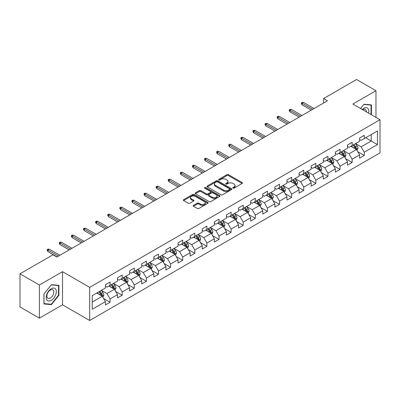 <?xml version="1.0" encoding="UTF-8"?>
<svg xmlns="http://www.w3.org/2000/svg" width="400" height="400" viewBox="0 0 400 400"><rect width="100%" height="100%" fill="white"/><g stroke="black" fill="none" stroke-linecap="round" stroke-linejoin="round"><path stroke-width="0.6" d="M232.995 188.14A0.755 0.435 0 0 0 234.06 188.14L242.155 183.47A1.075 0.62 0 0 0 242.47 183.03A1.075 0.62 0 0 0 242.155 182.59L228.445 174.675A1.075 0.62 0 0 0 226.925 174.675L218.83 179.35A0.755 0.435 0 0 0 218.61 179.655A0.755 0.435 0 0 0 218.83 179.965A0.755 0.435 0 0 0 219.895 179.965L220.945 179.36A3.445 1.99 0 0 1 225.82 179.36L226.96 180.02A3.445 1.99 0 0 1 227.97 181.425A3.445 1.99 0 0 1 226.96 182.835L225.915 183.44A0.755 0.435 0 0 0 225.695 183.745A0.755 0.435 0 0 0 225.915 184.055A0.755 0.435 0 0 0 226.98 184.055L228.025 183.45A3.445 1.99 0 0 1 232.9 183.45L234.045 184.11A3.445 1.99 0 0 1 235.055 185.515A3.445 1.99 0 0 1 234.045 186.92L232.995 187.525A0.755 0.435 0 0 0 232.775 187.835A0.755 0.435 0 0 0 232.995 188.14L232.995 187.525M193.49 205.365A1.075 0.62 0 0 0 193.175 205.805A1.075 0.62 0 0 0 193.49 206.245L197.335 208.465A1.075 0.62 0 0 0 198.86 208.465L207.845 203.28A1.075 0.62 0 0 0 208.16 202.84A1.075 0.62 0 0 0 207.845 202.4L194.135 194.485A1.075 0.62 0 0 0 192.615 194.485L183.63 199.675A1.075 0.62 0 0 0 183.31 200.115A1.075 0.62 0 0 0 183.63 200.55L188.275 203.235A1.075 0.62 0 0 0 189.795 203.235L193.64 201.015A1.075 0.62 0 0 0 193.96 200.575A1.075 0.62 0 0 0 193.64 200.135L191.34 198.805A2.88 1.665 0 0 1 190.495 197.63A2.88 1.665 0 0 1 192.275 196.09A2.88 1.665 0 0 1 195.415 196.45L204.435 201.665A2.88 1.665 0 0 1 205.28 202.84A2.88 1.665 0 0 1 203.505 204.375A2.88 1.665 0 0 1 200.365 204.015L198.86 203.145A1.075 0.62 0 0 0 197.335 203.145L193.49 205.365L193.49 206.245L197.335 204.04L197.335 203.145M62.515 271.67L39.395 285.02L20 273.82L20 306.97L39.395 318.165L62.515 304.82L89.67 320.495L89.67 287.35L62.515 271.67L62.515 304.82M375.965 117.4L375.965 90.7L352.845 104.05L380 119.73L89.67 287.35M375.965 90.7L356.57 79.505L323.595 98.54L323.595 103.02M20 273.82L52.975 254.785L56.855 257.025L327.475 100.78L323.595 98.54M221.02 194.795A1.075 0.62 0 0 0 222.545 194.795L231.53 189.605A1.075 0.62 0 0 0 231.845 189.165A1.075 0.62 0 0 0 231.53 188.725L217.82 180.81A1.075 0.62 0 0 0 216.3 180.81L207.31 186A1.075 0.62 0 0 0 206.995 186.44A1.075 0.62 0 0 0 207.31 186.88L221.02 194.795M204.985 188.305A0.755 0.435 0 0 1 205.75 188.41L205.75 187.515L219.69 195.56A1.075 0.62 0 0 1 220.005 196A1.075 0.62 0 0 1 219.69 196.44L210.7 201.63A1.075 0.62 0 0 1 209.18 201.63L195.47 193.715L199.315 191.51L199.315 190.615L195.47 192.835A1.075 0.62 0 0 0 195.155 193.275A1.075 0.62 0 0 0 195.47 193.715L195.47 192.835M199.315 191.51A1.075 0.62 0 0 1 200.84 191.51L200.84 190.615A1.075 0.62 0 0 0 199.315 190.615M200.84 190.615L206.4 193.825A1.075 0.62 0 0 0 207.92 193.825L210.475 192.35A1.075 0.62 0 0 0 210.79 191.915A1.075 0.62 0 0 0 210.475 191.475L204.685 188.13A0.755 0.435 0 0 1 204.465 187.825A0.755 0.435 0 0 1 204.93 187.42A0.755 0.435 0 0 1 205.75 187.515M89.67 320.495L380 152.875L380 119.73M103.6 298.48L110.08 302.22L110.08 298.95L117.525 294.65L117.525 297.92L122.18 295.23L122.18 291.96L129.63 287.66L129.63 290.93L134.285 288.245L134.285 284.975L141.735 280.675L141.735 283.945L146.39 281.255L146.39 277.985L153.835 273.685L153.835 276.955L158.49 274.27L158.49 271L165.94 266.7L165.94 269.97L170.595 267.28L170.595 264.01L178.045 259.71L178.045 262.98L182.7 260.295L182.7 257.025L190.145 252.725L190.145 255.995L194.8 253.305L194.8 250.035L202.25 245.735L202.25 249.005L206.905 246.315L206.905 243.045L214.355 238.745L214.355 242.015L219.01 239.33L219.01 236.06L226.455 231.76L226.455 235.03L231.11 232.34L231.11 229.07L238.56 224.77L238.56 228.04L243.215 225.355L243.215 222.085L250.665 217.785L250.665 221.055L255.32 218.365L255.32 215.095L262.765 210.795L262.765 214.065L267.42 211.38L267.42 208.11L274.87 203.81L274.87 207.08L279.525 204.39L279.525 201.12L286.975 196.82L286.975 200.09L291.63 197.4L291.63 194.13L299.08 189.83L299.08 193.1L303.735 190.415L303.735 187.145L311.18 182.845L311.18 186.115L315.835 183.425L315.835 180.155L323.285 175.855L323.285 179.125L327.94 176.44L327.94 173.17L335.39 168.87L335.39 172.14L340.045 169.45L340.045 166.18L347.49 161.88L347.49 165.15L352.145 162.465L352.145 159.195L359.595 154.895L359.595 158.165L364.25 155.475L364.25 152.205L377.44 144.59L377.44 130.97L371.235 134.555L371.235 141.005L377.44 144.59M110.08 302.22L105.42 304.91L105.42 301.64L92.235 309.255L92.235 295.635L105.42 288.02L105.42 284.75L110.08 282.06L110.08 285.33L117.525 281.03L117.525 277.76L122.18 275.075L122.18 278.345L129.63 274.045L129.63 270.775L134.285 268.085L134.285 271.355L141.735 267.055L141.735 263.785L146.39 261.1L146.39 264.37L153.835 260.07L153.835 256.8L158.49 254.11L158.49 257.38L165.94 253.08L165.94 249.81L170.595 247.125L170.595 250.395L178.045 246.095L178.045 242.825L182.7 240.135L182.7 243.405L190.145 239.105L190.145 235.835L194.8 233.145L194.8 236.415L202.25 232.115L202.25 228.845L206.905 226.16L206.905 229.43L214.355 225.13L214.355 221.86L219.01 219.17L219.01 222.44L226.455 218.14L226.455 214.87L231.11 212.185L231.11 215.455L238.56 211.155L238.56 207.885L243.215 205.195L243.215 208.465L250.665 204.165L250.665 200.895L255.32 198.21L255.32 201.48L262.765 197.18L262.765 193.91L267.42 191.22L267.42 194.49L274.87 190.19L274.87 186.92L279.525 184.23L279.525 187.5L286.975 183.2L286.975 179.93L291.63 177.245L291.63 180.515L299.08 176.215L299.08 172.945L303.735 170.255L303.735 173.525L311.18 169.225L311.18 165.955L315.835 163.27L315.835 166.54L323.285 162.24L323.285 158.97L327.94 156.28L327.94 159.55L335.39 155.25L335.39 151.98L340.045 149.295L340.045 152.565L347.49 148.265L347.49 144.995L352.145 142.305L352.145 145.575L359.595 141.275L359.595 138.005L364.25 135.315L364.25 138.585L377.44 130.97M108.835 286.05L114.42 289.275L106.975 293.575L101.39 290.35M105.42 286.23L106.975 287.125L110.08 285.33M106.975 293.575L110.08 298.95M114.42 289.275L117.525 294.65M120.94 279.06L126.525 282.285L119.08 286.585L113.49 283.36M117.525 279.24L119.08 280.135L122.18 278.345M119.08 286.585L122.18 291.96M126.525 282.285L129.63 287.66M133.045 272.075L138.63 275.3L131.18 279.6L125.595 276.375M129.63 272.255L131.18 273.15L134.285 271.355M131.18 279.6L134.285 284.975M138.63 275.3L141.735 280.675M145.145 265.085L150.735 268.31L143.285 272.61L137.7 269.385M141.735 265.265L143.285 266.16L146.39 264.37M143.285 272.61L146.39 277.985M150.735 268.31L153.835 273.685M157.25 258.1L162.835 261.325L155.39 265.625L149.8 262.4M153.835 258.275L155.39 259.175L158.49 257.38M155.39 265.625L158.49 271M162.835 261.325L165.94 266.7M169.355 251.11L174.94 254.335L167.49 258.635L161.905 255.41M165.94 251.29L167.49 252.185L170.595 250.395M167.49 258.635L170.595 264.01M174.94 254.335L178.045 259.71M181.455 244.12L187.045 247.345L179.595 251.65L174.01 248.42M178.045 244.3L179.595 245.195L182.7 243.405M179.595 251.65L182.7 257.025M187.045 247.345L190.145 252.725M193.56 237.135L199.145 240.36L191.7 244.66L186.11 241.435M190.145 237.315L191.7 238.21L194.8 236.415M191.7 244.66L194.8 250.035M199.145 240.36L202.25 245.735M205.665 230.145L211.25 233.37L203.8 237.67L198.215 234.445M202.25 230.325L203.8 231.22L206.905 229.43M203.8 237.67L206.905 243.045M211.25 233.37L214.355 238.745M217.765 223.16L223.355 226.385L215.905 230.685L210.32 227.46M214.355 223.34L215.905 224.235L219.01 222.44M215.905 230.685L219.01 236.06M223.355 226.385L226.455 231.76M229.87 216.17L235.455 219.395L228.01 223.695L222.42 220.47M226.455 216.35L228.01 217.245L231.11 215.455M228.01 223.695L231.11 229.07M235.455 219.395L238.56 224.77M241.975 209.185L247.56 212.41L240.11 216.71L234.525 213.485M238.56 209.36L240.11 210.26L243.215 208.465M240.11 216.71L243.215 222.085M247.56 212.41L250.665 217.785M254.075 202.195L259.665 205.42L252.215 209.72L246.63 206.495M250.665 202.375L252.215 203.27L255.32 201.48M252.215 209.72L255.32 215.095M259.665 205.42L262.765 210.795M266.18 195.205L271.765 198.43L264.32 202.73L258.735 199.505M262.765 195.385L264.32 196.28L267.42 194.49M264.32 202.73L267.42 208.11M271.765 198.43L274.87 203.81M278.285 188.22L283.87 191.445L276.42 195.745L270.835 192.52M274.87 188.4L276.42 189.295L279.525 187.5M276.42 195.745L279.525 201.12M283.87 191.445L286.975 196.82M290.39 181.23L295.975 184.455L288.525 188.755L282.94 185.53M286.975 181.41L288.525 182.305L291.63 180.515M288.525 188.755L291.63 194.13M295.975 184.455L299.08 189.83M302.49 174.245L308.08 177.47L300.63 181.77L295.045 178.545M299.08 174.425L300.63 175.32L303.735 173.525M300.63 181.77L303.735 187.145M308.08 177.47L311.18 182.845M314.595 167.255L320.18 170.48L312.735 174.78L307.145 171.555M311.18 167.435L312.735 168.33L315.835 166.54M312.735 174.78L315.835 180.155M320.18 170.48L323.285 175.855M326.7 160.27L332.285 163.495L324.835 167.795L319.25 164.57M323.285 160.445L324.835 161.345L327.94 159.55M324.835 167.795L327.94 173.17M332.285 163.495L335.39 168.87M338.8 153.28L344.39 156.505L336.94 160.805L331.355 157.58M335.39 153.46L336.94 154.355L340.045 152.565M336.94 160.805L340.045 166.18M344.39 156.505L347.49 161.88M350.905 146.29L356.49 149.515L349.045 153.815L343.455 150.59M347.49 146.47L349.045 147.365L352.145 145.575M349.045 153.815L352.145 159.195M356.49 149.515L359.595 154.895M365.645 137.78L371.235 141.005L361.145 146.83L355.56 143.605M359.595 139.485L361.145 140.38L364.25 138.585M361.145 146.83L364.25 152.205M39.395 285.02L39.395 318.165M92.235 302.085L102.32 296.26L96.735 293.035M102.32 296.26L105.42 301.64M357.77 151.735L364.25 155.475M345.67 158.725L352.145 162.465M333.565 165.71L340.045 169.45M321.46 172.7L327.94 176.44M309.36 179.685L315.835 183.425M297.255 186.675L303.735 190.415M285.15 193.66L291.63 197.4M273.045 200.65L279.525 204.39M260.945 207.64L267.42 211.38M248.84 214.625L255.32 218.365M236.735 221.615L243.215 225.355M224.635 228.6L231.11 232.34M212.53 235.59L219.01 239.33M200.425 242.575L206.905 246.315M188.325 249.565L194.8 253.305M176.22 256.555L182.7 260.295M164.115 263.54L170.595 267.28M152.015 270.53L158.49 274.27M139.91 277.515L146.39 281.255M127.805 284.505L134.285 288.245M115.705 291.49L122.18 295.23M371.425 114.78L371.425 104.905L363.94 104.235L360.525 108.485M43.935 303.965L51.42 304.635L58.91 295.32L58.91 285.335L51.42 284.665L43.935 293.98L43.935 303.965M58.52 295.095L58.91 295.32M50.63 304.175L51.42 304.635M233.295 188.25L234.045 187.82A3.445 1.99 0 0 0 235.055 186.41L235.055 185.515M227.97 181.425L227.97 182.32A3.445 1.99 0 0 1 226.96 183.73L226.215 184.16M242.155 182.59L242.155 183.47L228.445 175.575A1.075 0.62 0 0 0 226.925 175.575L219.13 180.07M231.515 189.615L217.82 181.705A1.075 0.62 0 0 0 216.3 181.705L207.325 186.885M229.625 189.47A0.755 0.435 0 0 0 229.845 189.165A0.755 0.435 0 0 0 229.625 188.855L217.595 181.91A0.755 0.435 0 0 0 216.525 181.91L215.425 182.545A3.445 1.99 0 0 0 214.415 183.955A3.445 1.99 0 0 0 215.425 185.36L223.65 190.11A3.445 1.99 0 0 0 228.52 190.11L229.625 189.47L229.625 190.37A0.755 0.435 0 0 0 229.845 190.06L229.845 189.165M214.415 183.955L214.415 184.85A3.445 1.99 0 0 0 215.425 186.255L215.425 185.36M229.625 190.37L228.52 191.005A3.445 1.99 0 0 1 223.65 191.005L215.425 186.255M200.84 191.51L206.4 194.72A1.075 0.62 0 0 0 207.92 194.72L210.475 193.25A1.075 0.62 0 0 0 210.79 192.81L210.79 191.915M205.75 188.41L219.675 196.45M212.165 197.155A2.88 1.665 0 0 0 215.305 197.515A2.88 1.665 0 0 0 217.085 195.98A2.88 1.665 0 0 0 216.24 194.805L213.06 192.97A1.075 0.62 0 0 0 211.54 192.97L208.99 194.44A1.075 0.62 0 0 0 208.67 194.88A1.075 0.62 0 0 0 208.99 195.32L212.165 197.155L212.165 198.05A2.88 1.665 0 0 0 215.305 198.41A2.88 1.665 0 0 0 217.085 196.875L217.085 195.98M208.67 194.88L208.67 195.775A1.075 0.62 0 0 0 208.99 196.215L208.99 195.32M212.165 198.05L208.99 196.215M205.28 202.84L205.28 203.735A2.88 1.665 0 0 1 203.505 205.27A2.88 1.665 0 0 1 200.365 204.91L198.86 204.04A1.075 0.62 0 0 0 197.335 204.04M190.495 197.63L190.495 198.525A2.88 1.665 0 0 0 191.34 199.7L191.34 198.805M193.63 201.02L191.34 199.7M207.83 203.285L194.135 195.38A1.075 0.62 0 0 0 192.615 195.38L183.64 200.56M357.105 150.58L358.025 148.255A2.91 1.68 -120 0 0 357.1 145.78L355.5 143.64M352.705 147.33L351.62 145.88M356.04 149.255L356.46 148.38A2.91 1.68 -120 0 0 355.625 146.63L354.025 144.49M353.295 144.91L355.07 147.285A1.48 0.855 60 0 1 355.34 147.735L356.46 148.38M353.095 145.03L354.695 147.165A2.91 1.68 60 0 1 355.525 148.915M312.655 109.335L302.09 103.235L302.09 104.85L301.39 103.73L301.39 102.835L302.09 103.235L303.485 102.43L314.05 108.53M302.09 104.85L311.26 110.145M301.39 102.835L302.165 102.385L303.485 102.43M370.56 104.83L371.04 105.105L371.04 114.555M360.54 108.495L363.785 104.455L371.04 105.105M368.585 113.14A7.13 4.12 120 0 0 367.35 107.955A7.13 4.12 120 0 0 362.24 109.475M366.315 111.825A4.885 2.82 120 0 0 365.31 109.37A4.885 2.82 120 0 0 362.68 109.73M51.265 300.385A7.13 4.12 120 0 0 56.31 291.65A7.13 4.12 120 0 0 51.265 288.735A7.13 4.12 120 0 0 46.225 297.47A7.13 4.12 120 0 0 51.265 300.385M50.35 298.015A4.885 2.82 120 0 0 53.54 293.715A4.885 2.82 120 0 0 52.79 289.8A4.885 2.82 120 0 0 50.35 290.045A4.885 2.82 120 0 0 47.16 294.345A4.885 2.82 120 0 0 47.91 298.26A4.885 2.82 120 0 0 50.35 298.015M44.015 293.91L51.265 284.89L58.52 285.535L58.52 295.21L51.265 304.235L44.015 303.585L44 293.905M58.04 285.26L58.52 285.535M345 157.565L345.925 155.24A2.91 1.68 -120 0 0 344.995 152.765L343.395 150.63M340.605 154.32L339.515 152.87M343.94 156.245L344.355 155.365A2.91 1.68 -120 0 0 343.52 153.615L341.92 151.48M341.19 151.9L342.97 154.27A1.48 0.855 60 0 1 343.24 154.72L344.355 155.365M340.99 152.015L342.59 154.155A2.91 1.68 60 0 1 343.425 155.905M332.895 164.555L333.82 162.23A2.91 1.68 -120 0 0 332.89 159.755L331.29 157.615M328.5 161.31L327.41 159.855M331.835 163.235L332.25 162.355A2.91 1.68 -120 0 0 331.42 160.605L329.815 158.465M329.09 158.89L330.865 161.26A1.48 0.855 60 0 1 331.135 161.71L332.25 162.355M328.885 159.005L330.485 161.14A2.91 1.68 60 0 1 331.32 162.89M300.55 116.325L289.985 110.225L289.985 111.835L289.285 110.715L289.285 109.82L289.985 110.225L291.38 109.415L301.95 115.52M289.985 111.835L299.155 117.13M289.285 109.82L290.06 109.375L291.38 109.415M288.45 123.315L277.88 117.21L277.88 118.825L277.185 117.705L277.185 116.81L277.88 117.21L279.28 116.405L289.845 122.505M277.88 118.825L287.05 124.12M277.185 116.81L277.96 116.36L279.28 116.405M320.795 171.54L321.715 169.215A2.91 1.68 -120 0 0 320.79 166.74L319.19 164.605M316.395 168.295L315.31 166.845M319.73 170.22L320.145 169.34A2.91 1.68 -120 0 0 319.315 167.595L317.715 165.455M316.985 165.875L318.76 168.245A1.48 0.855 60 0 1 319.03 168.695L320.145 169.34M316.78 165.99L318.385 168.13A2.91 1.68 60 0 1 319.215 169.88M308.69 178.53L309.615 176.205A2.91 1.68 -120 0 0 308.685 173.73L307.085 171.59M304.295 175.285L303.205 173.83M307.63 177.21L308.045 176.33A2.91 1.68 -120 0 0 307.21 174.58L305.61 172.445M304.88 172.865L306.66 175.235A1.48 0.855 60 0 1 306.925 175.685L308.045 176.33M304.68 172.98L306.28 175.12A2.91 1.68 60 0 1 307.115 176.865M296.585 185.52L297.51 183.195A2.91 1.68 -120 0 0 296.58 180.715L294.98 178.58M292.19 182.27L291.1 180.82M295.525 184.195L295.94 183.315A2.91 1.68 -120 0 0 295.11 181.57L293.505 179.43M292.78 179.85L294.555 182.225A1.48 0.855 60 0 1 294.825 182.675L295.94 183.315M292.575 179.97L294.175 182.105A2.91 1.68 60 0 1 295.01 183.855M276.345 130.3L265.78 124.2L265.78 125.81L265.08 124.69L265.08 123.795L265.78 124.2L267.175 123.395L277.74 129.495M265.78 125.81L274.95 131.105M265.08 123.795L265.855 123.35L267.175 123.395M264.24 137.29L253.675 131.185L253.675 132.8L252.975 131.68L252.975 130.785L253.675 131.185L255.07 130.38L265.64 136.48M253.675 132.8L262.845 138.095M252.975 130.785L253.75 130.335L255.07 130.38M252.14 144.275L241.57 138.175L241.57 139.79L240.87 138.67L240.87 137.77L241.57 138.175L242.965 137.37L253.535 143.47M241.57 139.79L250.74 145.08M240.87 137.77L241.65 137.325L242.965 137.37M283.585 191.28L285.405 190.18A2.91 1.68 -120 0 0 284.48 187.705L282.875 185.565M280.085 189.26L279 187.805M284.485 192.505L285.385 190.235M283.42 191.185L283.835 190.305A2.91 1.68 -120 0 0 283.005 188.555L281.405 186.42M280.675 186.84L282.45 189.21A1.48 0.855 60 0 1 282.72 189.66L283.835 190.305M280.47 186.955L282.075 189.095A2.91 1.68 60 0 1 282.905 190.845M240.035 151.265L229.465 145.165L229.465 146.775L228.77 145.655L228.77 144.76L229.465 145.165L230.865 144.355L241.43 150.46M229.465 146.775L238.64 152.07M228.77 144.76L229.545 144.31L230.865 144.355M272.38 199.495L273.305 197.17A2.91 1.68 -120 0 0 272.375 194.695L270.775 192.555M267.98 196.245L266.895 194.795M271.315 198.17L271.735 197.295A2.91 1.68 -120 0 0 270.9 195.545L269.3 193.405M268.57 193.825L270.35 196.2A1.48 0.855 60 0 1 270.615 196.65L271.735 197.295M268.37 193.945L269.97 196.08A2.91 1.68 60 0 1 270.8 197.83M227.93 158.25L217.365 152.15L217.365 153.765L216.665 152.645L216.665 151.75L217.365 152.15L218.76 151.345L229.33 157.445M217.365 153.765L226.535 159.06M216.665 151.75L217.44 151.3L218.76 151.345M260.275 206.48L261.2 204.155A2.91 1.68 -120 0 0 260.27 201.68L258.67 199.545M255.88 203.235L254.79 201.785M259.215 205.16L259.63 204.28A2.91 1.68 -120 0 0 258.8 202.53L257.195 200.395M256.47 200.815L258.245 203.185A1.48 0.855 60 0 1 258.515 203.635L259.63 204.28M256.265 200.93L257.865 203.07A2.91 1.68 60 0 1 258.7 204.82M215.83 165.24L205.26 159.14L205.26 160.75L204.56 159.63L204.56 158.735L205.26 159.14L206.655 158.33L217.225 164.435M205.26 160.75L214.43 166.045M204.56 158.735L205.34 158.29L206.655 158.33M248.175 213.47L249.095 211.145A2.91 1.68 -120 0 0 248.17 208.67L246.565 206.53M243.775 210.225L242.69 208.77M247.11 212.15L247.525 211.27A2.91 1.68 -120 0 0 246.695 209.52L245.095 207.38M244.365 207.805L246.14 210.175A1.48 0.855 60 0 1 246.41 210.625L247.525 211.27M244.16 207.92L245.765 210.055A2.91 1.68 60 0 1 246.595 211.805M203.725 172.23L193.155 166.125L193.155 167.74L192.46 166.62L192.46 165.725L193.155 166.125L194.555 165.32L205.12 171.42M193.155 167.74L202.325 173.035M192.46 165.725L193.235 165.275L194.555 165.32M236.07 220.46L236.995 218.13A2.91 1.68 -120 0 0 236.065 215.655L234.465 213.52M231.67 217.21L230.585 215.76M235.005 219.135L235.425 218.255A2.91 1.68 -120 0 0 234.59 216.51L232.99 214.37M232.26 214.79L234.035 217.16A1.48 0.855 60 0 1 234.305 217.61L235.425 218.255M232.06 214.905L233.66 217.045A2.91 1.68 60 0 1 234.49 218.795M191.62 179.215L181.055 173.115L181.055 174.725L180.355 173.605L180.355 172.71L181.055 173.115L182.45 172.31L193.015 178.41M181.055 174.725L190.225 180.02M180.355 172.71L181.13 172.265L182.45 172.31M223.965 227.445L224.89 225.12A2.91 1.68 -120 0 0 223.96 222.645L222.36 220.505M219.57 224.2L218.48 222.745M222.905 226.125L223.32 225.245A2.91 1.68 -120 0 0 222.485 223.495L220.885 221.36M220.16 221.78L221.935 224.15A1.48 0.855 60 0 1 222.205 224.6L223.32 225.245M219.955 221.895L221.555 224.035A2.91 1.68 60 0 1 222.39 225.78M179.515 186.205L168.95 180.1L168.95 181.715L168.25 180.595L168.25 179.7L168.95 180.1L170.345 179.295L180.915 185.395M168.95 181.715L178.12 187.01M168.25 179.7L169.03 179.25L170.345 179.295M211.865 234.435L212.785 232.11A2.91 1.68 -120 0 0 211.86 229.63L210.255 227.495M207.465 231.185L206.375 229.735M210.8 233.11L211.215 232.23A2.91 1.68 -120 0 0 210.385 230.485L208.78 228.345M208.055 228.765L209.83 231.14A1.48 0.855 60 0 1 210.1 231.59L211.215 232.23M207.85 228.885L209.455 231.02A2.91 1.68 60 0 1 210.285 232.77M167.415 193.19L156.845 187.09L156.845 188.705L156.15 187.585L156.15 186.685L156.845 187.09L158.245 186.285L168.81 192.385M156.845 188.705L166.015 193.995M156.15 186.685L156.925 186.24L158.245 186.285M199.76 241.42L200.68 239.095A2.91 1.68 -120 0 0 199.755 236.62L198.155 234.48M195.36 238.175L194.275 236.72M198.695 240.1L199.115 239.22A2.91 1.68 -120 0 0 198.28 237.47L196.68 235.335M195.95 235.755L197.725 238.125A1.48 0.855 60 0 1 197.995 238.575L199.115 239.22M195.75 235.87L197.35 238.01A2.91 1.68 60 0 1 198.18 239.76M155.31 200.18L144.745 194.08L144.745 195.69L144.045 194.57L144.045 193.675L144.745 194.08L146.14 193.27L156.705 199.375M144.745 195.69L153.915 200.985M144.045 193.675L144.82 193.225L146.14 193.27M187.655 248.41L188.58 246.085A2.91 1.68 -120 0 0 187.65 243.61L186.05 241.47M183.26 245.16L182.17 243.71M186.595 247.085L187.01 246.21A2.91 1.68 -120 0 0 186.175 244.46L184.575 242.32M183.845 242.74L185.625 245.115A1.48 0.855 60 0 1 185.895 245.565L187.01 246.21M183.645 242.86L185.245 244.995A2.91 1.68 60 0 1 186.08 246.745M143.205 207.165L132.64 201.065L132.64 202.68L131.94 201.56L131.94 200.665L132.64 201.065L134.035 200.26L144.605 206.36M132.64 202.68L141.81 207.975M131.94 200.665L132.715 200.215L134.035 200.26M175.555 255.395L176.475 253.07A2.91 1.68 -120 0 0 175.55 250.595L173.945 248.46M171.155 252.15L170.065 250.7M174.49 254.075L174.905 253.195A2.91 1.68 -120 0 0 174.075 251.445L172.47 249.31M171.745 249.73L173.52 252.1A1.48 0.855 60 0 1 173.79 252.55L174.905 253.195M171.54 249.845L173.14 251.985A2.91 1.68 60 0 1 173.975 253.735M131.105 214.155L120.535 208.055L120.535 209.665L119.84 208.545L119.84 207.65L120.535 208.055L121.935 207.25L132.5 213.35M120.535 209.665L129.705 214.96M119.84 207.65L120.615 207.205L121.935 207.25M163.45 262.385L164.37 260.06A2.91 1.68 -120 0 0 163.445 257.585L161.845 255.445M159.05 259.14L157.965 257.685M162.385 261.065L162.8 260.185A2.91 1.68 -120 0 0 161.97 258.435L160.37 256.295M159.64 256.72L161.415 259.09A1.48 0.855 60 0 1 161.685 259.54L162.8 260.185M159.44 256.835L161.04 258.97A2.91 1.68 60 0 1 161.87 260.72M119 221.145L108.435 215.04L108.435 216.655L107.735 215.535L107.735 214.64L108.435 215.04L109.83 214.235L120.395 220.335M108.435 216.655L117.605 221.95M107.735 214.64L108.51 214.19L109.83 214.235M151.345 269.375L152.27 267.05A2.91 1.68 -120 0 0 151.34 264.57L149.74 262.435M146.95 266.125L145.86 264.675M150.285 268.05L150.7 267.17A2.91 1.68 -120 0 0 149.865 265.425L148.265 263.285M147.535 263.705L149.315 266.075A1.48 0.855 60 0 1 149.58 266.525L150.7 267.17M147.335 263.825L148.935 265.96A2.91 1.68 60 0 1 149.77 267.71M106.895 228.13L96.33 222.03L96.33 223.64L95.63 222.52L95.63 221.625L96.33 222.03L97.725 221.225L108.295 227.325M96.33 223.64L105.5 228.935M95.63 221.625L96.405 221.18L97.725 221.225M139.24 276.36L140.165 274.035A2.91 1.68 -120 0 0 139.235 271.56L137.635 269.42M134.845 273.115L133.755 271.66M138.18 275.04L138.595 274.16A2.91 1.68 -120 0 0 137.765 272.41L136.16 270.275M135.435 270.695L137.21 273.065A1.48 0.855 60 0 1 137.48 273.515L138.595 274.16M135.23 270.81L136.83 272.95A2.91 1.68 60 0 1 137.665 274.695M94.795 235.12L84.225 229.015L84.225 230.63L83.53 229.51L83.53 228.615L84.225 229.015L85.62 228.21L96.19 234.31M84.225 230.63L93.395 235.925M83.53 228.615L84.305 228.165L85.62 228.21M127.14 283.35L128.06 281.025A2.91 1.68 -120 0 0 127.135 278.545L125.53 276.41M122.74 280.1L121.655 278.65M126.075 282.025L126.49 281.145A2.91 1.68 -120 0 0 125.66 279.4L124.06 277.26M123.33 277.68L125.105 280.055A1.48 0.855 60 0 1 125.375 280.505L126.49 281.145M123.125 277.8L124.73 279.935A2.91 1.68 60 0 1 125.56 281.685M82.69 242.105L72.12 236.005L72.12 237.62L71.425 236.5L71.425 235.6L72.12 236.005L73.52 235.2L84.085 241.3M72.12 237.62L81.295 242.91M71.425 235.6L72.2 235.155L73.52 235.2M115.035 290.335L115.96 288.01A2.91 1.68 -120 0 0 115.03 285.535L113.43 283.4M110.64 287.09L109.55 285.635M113.97 289.015L114.39 288.135A2.91 1.68 -120 0 0 113.555 286.385L111.955 284.25M111.225 284.67L113.005 287.04A1.48 0.855 60 0 1 113.27 287.49L114.39 288.135M111.025 284.785L112.625 286.925A2.91 1.68 60 0 1 113.46 288.675M70.585 249.095L60.02 242.995L60.02 244.605L59.32 243.485L59.32 242.59L60.02 242.995L61.415 242.185L71.985 248.29M60.02 244.605L69.19 249.9M59.32 242.59L60.095 242.14L61.415 242.185M102.93 297.325L103.855 295A2.91 1.68 -120 0 0 102.925 292.525L101.325 290.385M98.535 294.075L97.445 292.625M101.87 296.005L102.285 295.125A2.91 1.68 -120 0 0 101.455 293.375L99.85 291.235M99.125 291.655L100.9 294.03A1.48 0.855 60 0 1 101.17 294.48L102.285 295.125M98.92 291.775L100.52 293.91A2.91 1.68 60 0 1 101.355 295.66M58.485 256.08L47.915 249.98L47.915 251.595L47.215 250.475L47.215 249.58L47.915 249.98L49.31 249.175L59.88 255.275M47.915 251.595L57.085 256.89M47.215 249.58L47.995 249.13L49.31 249.175M234.045 187.82L234.045 186.92M225.915 184.055L225.915 183.44M226.96 183.73L226.96 182.835M218.83 179.965L218.83 179.35M226.925 175.575L226.925 174.675M228.445 175.575L228.445 174.675M207.31 186.88L207.31 186M216.3 181.705L216.3 180.81M217.82 181.705L217.82 180.81M231.53 189.605L231.53 188.725M223.65 191.005L223.65 190.11M228.52 191.005L228.52 190.11M206.4 194.72L206.4 193.825M207.92 194.72L207.92 193.825M210.475 193.25L210.475 192.35M219.69 196.44L219.69 195.56M198.86 204.04L198.86 203.145M200.365 204.91L200.365 204.015M193.64 201.015L193.64 200.135M183.63 200.55L183.63 199.675M192.615 195.38L192.615 194.485M194.135 195.38L194.135 194.485M207.845 203.28L207.845 202.4M356.205 149.35L358.01 148.31M355.625 146.63L357.1 145.78M353.555 147.825L354.695 147.165M344.1 156.34L345.905 155.3M343.52 153.615L344.995 152.765M341.455 154.81L342.59 154.155M331.995 163.325L333.8 162.285M331.42 160.605L332.89 159.755M329.35 161.8L330.485 161.14M319.895 170.315L321.7 169.275M319.315 167.595L320.79 166.74M317.245 168.785L318.385 168.13M307.79 177.305L309.595 176.26M307.21 174.58L308.685 173.73M305.145 175.775L306.28 175.12M295.685 184.29L297.49 183.25M295.11 181.57L296.58 180.715M293.04 182.76L294.175 182.105M283.005 188.555L284.48 187.705M280.935 189.75L282.075 189.095M271.48 198.265L273.285 197.225M270.9 195.545L272.375 194.695M268.835 196.74L269.97 196.08M259.375 205.255L261.18 204.215M258.8 202.53L260.27 201.68M256.73 203.725L257.865 203.07M247.275 212.24L249.075 211.2M246.695 209.52L248.17 208.67M244.625 210.715L245.765 210.055M235.17 219.23L236.975 218.19M234.59 216.51L236.065 215.655M232.525 217.7L233.66 217.045M223.065 226.22L224.87 225.175M222.485 223.495L223.96 222.645M220.42 224.69L221.555 224.035M210.965 233.205L212.765 232.165M210.385 230.485L211.86 229.63M208.315 231.675L209.455 231.02M198.86 240.195L200.665 239.15M198.28 237.47L199.755 236.62M196.21 238.665L197.35 238.01M186.755 247.18L188.56 246.14M186.175 244.46L187.65 243.61M184.11 245.655L185.245 244.995M174.655 254.17L176.455 253.13M174.075 251.445L175.55 250.595M172.005 252.64L173.14 251.985M162.55 261.155L164.355 260.115M161.97 258.435L163.445 257.585M159.9 259.63L161.04 258.97M150.445 268.145L152.25 267.105M149.865 265.425L151.34 264.57M147.8 266.615L148.935 265.96M138.34 275.135L140.145 274.09M137.765 272.41L139.235 271.56M135.695 273.605L136.83 272.95M126.24 282.12L128.045 281.08M125.66 279.4L127.135 278.545M123.59 280.59L124.73 279.935M114.135 289.11L115.94 288.065M113.555 286.385L115.03 285.535M111.49 287.58L112.625 286.925M102.03 296.095L103.835 295.055M101.455 293.375L102.925 292.525M99.385 294.57L100.52 293.91"/></g></svg>
